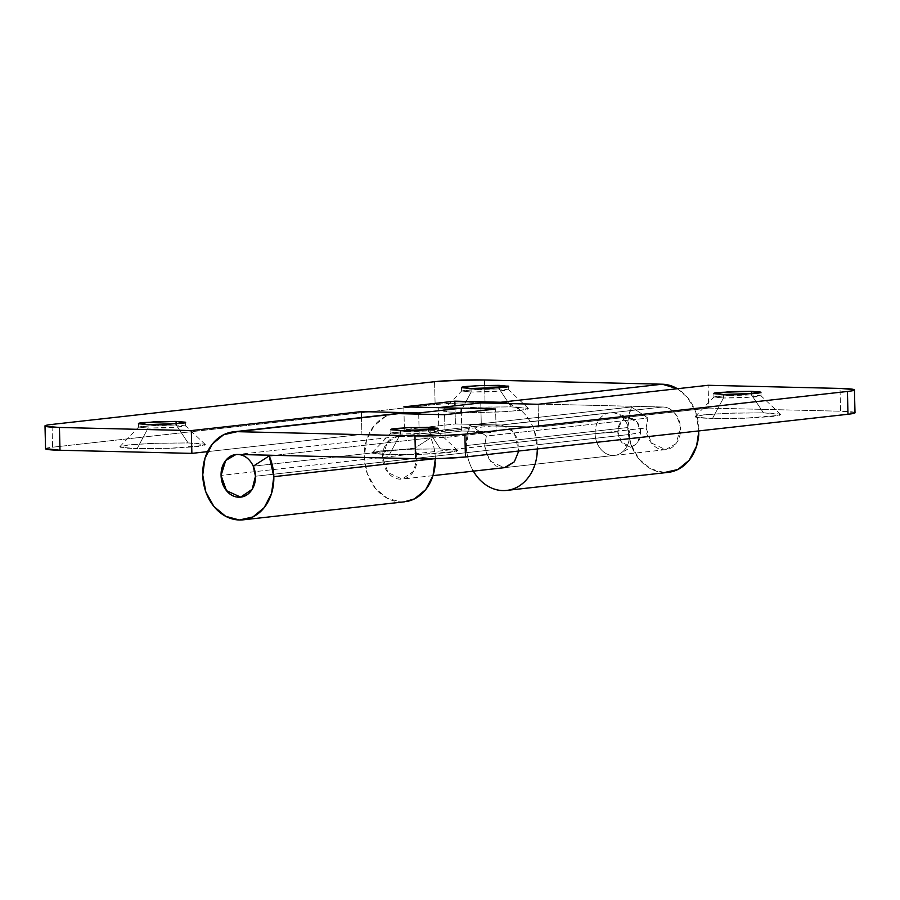 <?xml version="1.0" encoding="UTF-8"?>
<svg xmlns="http://www.w3.org/2000/svg" width="900" height="900" viewBox="0 0 900 900"><rect width="100%" height="100%" fill="white"/><g stroke="black" fill="none" stroke-linecap="round" stroke-linejoin="round"><path stroke-width="0.67" stroke-dasharray="4.5 3.38" d="M751.511 394.886L751.477 393.761L751.511 394.886L760.984 395.775L757.091 396.81L723.454 398.014L744.154 397.744L761.04 395.876L751.511 394.886L763.459 412.83L751.511 394.886L718.605 396L713.925 397.024L723.454 398.014L712.451 418.534L751.433 417.983L773.617 416.351L780.683 414.461L763.459 412.83L731.655 413.089L703.541 414.866L696.409 416.014L695.587 417.116L712.451 418.534L744.244 418.275L779.501 415.339L780.311 414.248L774.675 413.359L763.459 412.83L727.121 413.257L705.049 414.709L695.205 416.543L700.605 417.949L712.451 418.534L723.454 398.014L713.97 396.923L731.531 395.123L751.511 394.886M723.364 394.459L723.454 398.014L723.364 394.459M428.468 430.954L428.434 429.84L428.468 430.954L437.94 431.843L434.059 432.889L400.41 434.093L421.121 433.822L437.996 431.944L428.468 430.954L440.415 448.909L428.468 430.954L395.561 432.067L390.881 433.091L400.41 434.093L389.407 454.601L428.389 454.061L450.574 452.419L457.639 450.529L440.415 448.909L408.611 449.168L380.509 450.934L373.365 452.093L372.544 453.195L389.407 454.601L421.2 454.343L456.457 451.418L457.267 450.315L440.415 448.909L404.089 449.336L382.005 450.776L372.173 452.621L377.572 454.016L389.407 454.601L400.41 434.093L390.938 433.001L408.488 431.19L428.468 430.954M400.32 430.526L400.41 434.093L400.32 430.526M414.754 448.166L253.237 466.2L414.754 448.166L430.718 437.884L274.455 455.332L430.718 437.884L414.754 448.166L416.993 458.201L255.476 476.235L416.993 458.201A21.42 17.156 -96.4 0 0 414.754 448.166M393.885 413.933A44.269 35.449 -96.4 0 0 364.241 456.952A44.269 35.449 -96.4 0 0 406.485 501.536M855 412.684A35.696 2.306 -1.4 0 0 840.566 411.21L840.004 388.418L840.566 411.21L708.683 408.082L708.12 385.29L708.683 408.082L538.661 427.072L481.32 425.711L480.757 402.919L481.32 425.711L438.806 430.459L438.255 407.666L438.806 430.459L496.147 431.82L495.596 409.027L496.147 431.82L445.14 437.512L399.274 436.433L237.746 454.466L399.274 436.433L445.14 437.512L496.147 431.82L438.806 430.459L481.32 425.711L538.661 427.072L708.683 408.082L840.566 411.21L855 412.616M445.14 437.512L444.589 414.72L445.14 437.512M538.661 427.072L538.099 404.28L538.661 427.072M435.308 458.64L435.341 458.64A44.269 35.449 -96.4 0 0 430.718 437.884A44.269 35.449 83.6 0 1 435.341 458.64M399.274 436.433L397.418 436.511L387.214 442.463L382.59 457.391L388.001 472.624L402.176 479.081L413.651 471.296L416.993 458.201C417.139 464.108 415.586 469.103 412.324 473.197C409.072 477.293 405.067 479.272 400.32 479.171C395.561 479.059 391.455 476.876 388.001 472.624C384.536 468.371 382.736 463.286 382.59 457.391C382.444 451.485 384.007 446.49 387.259 442.395C390.521 438.311 394.526 436.32 399.274 436.433M404.213 501.851L400.871 501.964L387.191 498.274L375.424 488.43L367.358 473.918L364.241 456.952L366.536 440.134L373.882 425.993L385.166 416.689L391.084 414.484M499.207 388.912L499.174 387.799L499.207 388.912L508.68 389.812L504.799 390.848L471.15 392.051L491.85 391.781L508.736 389.902L499.207 388.912L511.155 406.868L499.207 388.912L466.301 390.026L461.621 391.061L471.15 392.051L460.147 412.56L499.129 412.02L521.314 410.377L528.379 408.488L511.155 406.868L479.351 407.126L451.238 408.904L444.105 410.051L443.284 411.154L448.92 412.031L475.256 412.661L507.679 411.559L527.197 409.376L528.007 408.274L511.155 406.868L474.817 407.295L452.745 408.735L442.901 410.58L448.301 411.975L460.147 412.56L471.15 392.051L461.666 390.96L479.228 389.149L499.207 388.912M471.06 388.485L471.15 392.051L471.06 388.485M176.164 424.991L176.141 423.877L176.164 424.991L185.636 425.88L181.755 426.926L148.106 428.119L168.817 427.86L185.692 425.981L176.164 424.991L188.111 442.935L176.164 424.991L143.257 426.105L138.578 427.129L148.106 428.119L137.104 448.639L176.096 448.088L198.27 446.456L205.335 444.566L188.111 442.935L156.308 443.194L128.205 444.971L121.061 446.13L120.24 447.221L137.104 448.639L168.896 448.38L204.154 445.444L204.964 444.353L199.339 443.464L188.111 442.935L151.785 443.363L129.701 444.814L119.869 446.647L125.269 448.054L137.104 448.639L148.106 428.119L138.634 427.027L156.184 425.228L176.164 424.991M148.028 424.564L148.106 428.119L148.028 424.564M505.676 467.449L495.709 465.998L487.789 457.942L484.605 445.995L646.121 427.961L651.364 442.98L665.707 449.662L504.18 467.696L489.836 461.014L484.605 445.995L486.36 436.05L469.879 425.002L631.395 406.969L469.879 425.002L466.256 445.567L627.773 427.534L466.256 445.567C466.47 454.5 468.675 462.724 472.849 470.239L473.355 471.139A44.269 35.449 83.6 0 1 466.256 445.567A44.269 35.449 83.6 0 1 469.879 425.002L486.36 436.05L647.876 418.016L646.121 427.961L484.605 445.995L486.36 436.05L647.876 418.016L631.395 406.969A44.269 35.449 -96.4 0 0 627.773 427.534A44.269 35.449 -96.4 0 0 665.719 472.534M508.815 403.582A44.269 35.449 83.6 0 1 537.379 448.942M698.884 429.21A44.269 35.449 -96.4 0 0 677.408 388.721L687.701 397.733L695.756 412.245L698.895 430.909M45.945 449.089C44.494 448.493 46.71 447.863 52.571 447.21L435.127 404.494L458.55 403.009L485.044 402.795L662.805 407.002L501.289 425.036L455.411 423.956L404.404 429.649L461.745 431.01L419.243 435.746L361.901 434.396L207.585 451.631L361.901 434.396L419.243 435.746L461.745 431.01L461.306 412.853L461.745 431.01L404.404 429.649L403.853 406.856L404.404 429.649L455.411 423.956L454.973 405.799L455.411 423.956L501.289 425.036L662.805 407.002C667.553 407.115 671.659 409.298 675.124 413.55C678.589 417.803 680.389 422.876 680.535 428.782C678.038 414.585 672.131 407.317 662.805 407.002L485.044 402.795A35.696 2.306 -1.4 0 0 435.127 404.494L52.571 447.21L52.02 424.418L52.571 447.21A35.696 2.306 -1.4 0 0 45.562 448.774M434.565 381.701L435.127 404.494L434.565 381.701M665.707 449.662L675.866 443.767L680.535 428.782C680.67 434.678 679.117 439.673 675.866 443.767C672.604 447.863 668.599 449.854 663.851 449.741C659.104 449.629 654.998 447.446 651.533 443.194C648.067 438.941 646.268 433.868 646.121 427.961L647.876 418.016L631.395 406.969L627.773 427.534L630.9 444.499L638.955 459L650.722 468.844L664.403 472.534M501.289 425.036L514.012 432.101L518.771 451.012L517.5 438.604L510.93 428.861L501.289 425.036M484.493 380.002L485.044 402.795L484.493 380.002M508.961 403.594L520.661 410.152C526.759 415.26 531.281 421.965 534.24 430.279L537.39 448.942M361.485 417.532L361.901 434.396L361.485 417.532M418.714 414.113L419.243 435.746L418.714 414.113M640.789 432.439A14.276 11.43 -96.4 0 0 631.069 418.207A14.276 11.43 -96.4 0 0 617.85 431.899L595.114 433.654A21.42 17.156 83.6 0 1 614.947 413.134A21.42 17.156 83.6 0 1 629.528 434.475L640.789 432.439L637.189 422.291L628.976 417.926C625.804 417.848 623.137 419.175 620.966 421.897L617.85 431.899L621.461 442.046L629.674 446.411C632.835 446.49 635.512 445.162 637.684 442.429L640.789 432.439L629.528 434.475A21.42 17.156 -96.4 0 0 610.335 412.74A21.42 17.156 -96.4 0 0 595.114 433.654L221.074 475.425L595.114 433.654A21.42 17.156 -96.4 0 0 614.306 455.389A21.42 17.156 -96.4 0 0 629.528 434.475L255.476 476.235L629.528 434.475A21.42 17.156 83.6 0 1 618.851 454.219A21.42 17.156 83.6 0 1 595.114 433.654L617.85 431.899A14.276 11.43 -96.4 0 0 633.679 445.601A14.276 11.43 -96.4 0 0 640.789 432.439M760.95 392.31L761.04 395.876M780.683 414.461L760.984 395.775M437.906 428.389L437.996 431.944M457.639 450.529L437.94 431.843M433.001 475.639L402.176 479.081M609.941 412.774L397.418 436.511M372.173 452.621L390.938 433.001M390.803 429.536L390.881 433.091M695.205 416.543L713.97 396.923M713.835 393.469L713.925 397.024M508.646 386.348L508.736 389.902M528.379 408.488L508.68 389.812M185.602 422.415L185.692 425.981M205.335 444.566L185.636 425.88M506.723 490.399L507.364 490.331M119.869 446.647L138.634 427.027M138.499 423.574L138.578 427.129M442.901 410.58L461.666 390.96M461.531 387.495L461.621 391.061M631.631 418.365L615.78 413.37M614.7 455.355L504.495 467.662M634.613 445.118L620.258 453.499"/><path stroke-width="1.35" d="M751.511 394.886L751.421 391.32L760.95 392.31L744.075 394.189L723.364 394.459L714.094 393.683C713.137 393.289 714.6 392.873 718.47 392.445L751.421 391.32L760.691 392.096C761.648 392.49 760.185 392.906 756.315 393.334L723.364 394.459L713.835 393.469L730.721 391.59L751.421 391.32L751.511 394.886M428.468 430.954L428.377 427.399L437.906 428.389L421.031 430.256L400.32 430.526L391.05 429.75C390.094 429.356 391.556 428.94 395.426 428.512L410.895 427.534L437.647 428.164C438.604 428.558 437.152 428.974 433.271 429.412L400.32 430.526L390.803 429.536L407.678 427.657L428.377 427.399L428.468 430.954M854.617 412.38C856.058 412.976 853.852 413.606 847.98 414.259L847.429 391.466L464.873 434.183A35.696 2.306 178.6 0 1 414.956 435.87L237.15 431.674L414.956 435.87L441.45 435.656L464.873 434.183L847.429 391.466C853.29 390.814 855.506 390.184 854.055 389.588L840.004 388.418L708.12 385.29L538.099 404.28L480.757 402.919L438.255 407.666L495.596 409.027L444.589 414.72L398.678 413.64L237.15 431.674L223.639 434.723L212.355 444.026L205.009 458.168L202.725 474.998L205.841 491.951L213.896 506.464L225.664 516.308L239.355 519.998L252.877 516.96L264.173 507.656L271.53 493.515L273.825 476.674L435.308 458.64L273.825 476.674L269.19 455.918L274.455 455.332L269.19 455.918L253.237 466.2L255.476 476.235L252.135 489.33L240.649 497.126L226.474 490.657L221.074 475.425L225.697 460.496L235.901 454.545L237.746 454.466C232.999 454.354 228.994 456.345 225.743 460.44C222.48 464.524 220.928 469.53 221.074 475.425C221.22 481.331 223.02 486.405 226.474 490.657C229.939 494.91 234.045 497.093 238.792 497.205C243.551 497.317 247.545 495.326 250.808 491.231C254.059 487.136 255.623 482.141 255.476 476.235L253.237 466.2L269.19 455.918A44.269 35.449 83.6 0 1 273.825 476.674A44.269 35.449 83.6 0 1 244.969 519.57A44.269 35.449 83.6 0 1 202.725 474.998A44.269 35.449 83.6 0 1 232.357 431.966A44.269 35.449 83.6 0 1 237.15 431.674L398.678 413.64A44.269 35.449 -96.4 0 0 393.885 413.933M406.485 501.536A44.269 35.449 -96.4 0 0 435.308 462.364M391.084 414.484L398.678 413.64L444.589 414.72L495.596 409.027L438.255 407.666L480.757 402.919L538.099 404.28L708.12 385.29L840.004 388.418A35.696 2.306 178.6 0 1 854.438 389.891A35.696 2.306 178.6 0 1 847.429 391.466L847.98 414.259L465.435 456.975L442.012 458.449L415.507 458.674L237.746 454.466C242.505 454.579 246.611 456.761 250.065 461.014C253.53 465.266 255.33 470.34 255.476 476.235A21.42 17.156 83.6 0 1 240.255 497.16A21.42 17.156 83.6 0 1 221.074 475.425A21.42 17.156 83.6 0 1 236.295 454.511A21.42 17.156 83.6 0 1 255.476 476.235C255.623 482.141 254.059 487.136 250.808 491.231C247.545 495.326 243.551 497.317 238.792 497.205C234.045 497.093 229.939 494.91 226.474 490.657C223.02 486.405 221.22 481.331 221.074 475.425C220.928 469.53 222.48 464.524 225.743 460.44C228.994 456.345 232.999 454.354 237.746 454.466L415.507 458.674A35.696 2.306 -1.4 0 0 465.435 456.975L847.98 414.259A35.696 2.306 -1.4 0 0 855 412.684L854.438 389.914M464.873 434.183L465.435 456.975L464.873 434.183M414.956 435.87L415.507 458.674L414.956 435.87M435.341 458.64L433.058 475.47L425.7 489.623L414.394 498.915L404.213 501.851M499.207 388.912L499.118 385.358L508.646 386.348L491.771 388.226L471.06 388.485L461.79 387.709C460.834 387.315 462.296 386.91 466.166 386.471L481.624 385.493L508.387 386.134C509.344 386.527 507.881 386.933 504.011 387.371L471.06 388.485L461.531 387.495L478.418 385.616L499.118 385.358L499.207 388.912M176.164 424.991L176.074 421.425L185.602 422.415L168.727 424.294L148.028 424.564L138.746 423.787C137.79 423.394 139.252 422.978 143.123 422.55L176.074 421.425L185.344 422.201C186.3 422.595 184.849 423.011 180.968 423.439L148.028 424.564L138.499 423.574L155.374 421.695L176.074 421.425L176.164 424.991M508.961 403.594L500.726 402.244L454.86 401.164L454.973 405.799L454.86 401.164L403.853 406.856L461.194 408.206L461.306 412.853L461.194 408.206L418.68 412.954L361.339 411.604L191.317 430.582L191.88 453.375L59.996 450.259L191.88 453.375L207.585 451.631L191.88 453.375L191.317 430.582L59.434 427.466A35.696 2.306 178.6 0 1 45 425.981A35.696 2.306 178.6 0 1 52.02 424.418L434.565 381.701L52.02 424.418C46.148 425.07 43.943 425.7 45.383 426.296L59.434 427.466L191.317 430.582L361.339 411.604L418.68 412.954L461.194 408.206L403.853 406.856L454.86 401.164L500.726 402.244L662.254 384.21L677.408 388.721A44.269 35.449 -96.4 0 0 662.254 384.21L500.726 402.244A44.269 35.449 83.6 0 1 508.815 403.582M537.379 448.942A44.269 35.449 83.6 0 1 504.956 490.545A44.269 35.449 83.6 0 1 473.355 471.139M665.719 472.534A44.269 35.449 -96.4 0 0 698.805 433.777M45 425.97L45.562 448.762A35.696 2.306 -1.4 0 0 59.996 450.259L59.434 427.466L59.996 450.259L45.551 448.616M662.254 384.21L484.493 380.002L457.988 380.216L434.565 381.701A35.696 2.306 178.6 0 1 484.493 380.002L662.254 384.21M518.771 451.012L514.339 461.801L504.495 467.662L433.001 475.639M664.403 472.534L677.925 469.496L689.231 460.192L696.589 446.051L698.895 430.909M537.39 448.942L536.884 455.85C535.702 464.569 532.642 472.027 527.704 478.226C522.776 484.425 516.814 488.306 509.805 489.881C502.796 491.456 495.923 490.455 489.195 486.889C482.479 483.311 477.022 477.765 472.849 470.239M505.676 467.449L514.339 461.801L518.783 450.979M361.339 411.604L361.485 417.532L361.339 411.604M418.68 412.954L418.714 414.113L418.68 412.954M394.886 413.809L233.359 431.843M404.707 501.795L243.191 519.829M506.723 490.399L668.239 472.365"/></g></svg>
